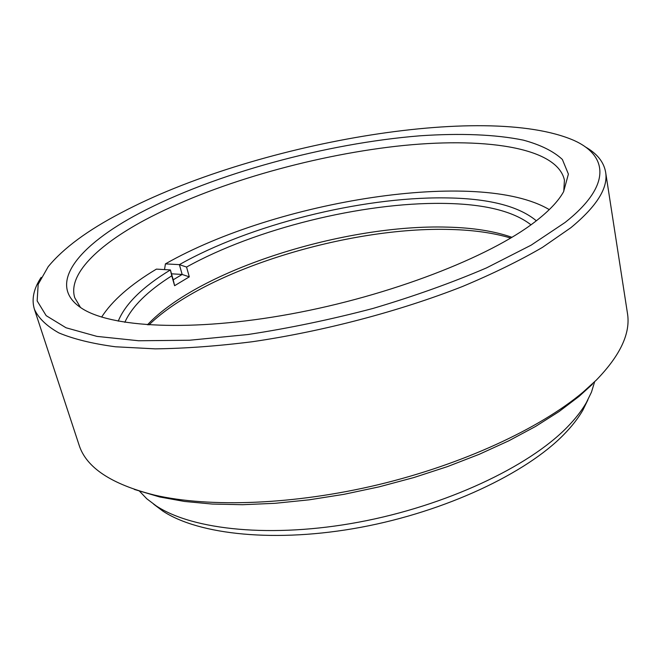 <?xml version="1.0" encoding="UTF-8"?>
<svg xmlns="http://www.w3.org/2000/svg" width="661" height="661" viewBox="0 0 661 661"><rect width="100%" height="100%" fill="white"/><g stroke="black" fill="none" stroke-linecap="round" stroke-linejoin="round"><path stroke-width="0.99" d="M535.038 221.79C489.52 257.055 389.998 295.806 290.749 313.992C191.426 332.243 109.362 327.542 80.749 307.646C46.047 284.114 78.833 245.107 139.57 213.139C214.742 173.612 326.129 143.363 419.991 135.802C459.759 133.092 495.378 134.373 523.396 140.149C540.533 144.817 553.521 151.253 562.371 159.458L568.394 174.099L563.593 191.723C558.421 201.101 548.903 211.115 535.038 221.79M563.742 191.45L564.436 180.172C557.281 146.692 482.133 136.612 396.03 146.288C309.241 156.219 211.718 184.336 144.552 220.163C97.588 245.421 67.596 274.654 74.751 297.731L80.493 307.472M587.885 399.88L582.853 410.192C578.259 418.173 571.939 426.271 563.899 434.492C526.098 473.4 445.597 511.498 360.906 527.296C276.174 543.111 198.854 534.914 162.78 511.044L153.608 504.136M139.388 491.057L146.816 498.807L156.26 505.929C192.872 530.13 271.985 538.393 358.94 522.124C445.845 505.88 528.436 466.914 567.022 427.361C575.227 419 581.672 410.77 586.332 402.681L591.479 392.13L594.578 381.942M565.105 222.451C611.739 185.65 608.178 155.814 574.004 140.446C484.934 101.744 251.354 143.883 121.252 212.743C87.781 230.185 63.431 248.164 48.195 266.68L38.173 284.321L37.148 300.904L46.179 315.661L66.042 327.773L96.985 336.399L138.595 340.754L189.567 340.233L247.71 334.557C289.121 328.236 330.872 319.536 372.953 308.456C414.092 296.244 451.934 282.726 486.496 267.903L531.138 245.157L565.105 222.451M585.142 146.792C596.957 153.451 603.782 161.887 605.616 172.116C608.384 187.757 596.8 206.29 570.864 227.706L542.45 247.388C519.496 260.74 492.866 273.761 462.56 286.469C399.451 311.298 323.254 331.376 252.221 341.745C217.37 346.108 185.03 348.479 155.211 348.859L115.485 346.785C92.457 343.695 73.586 339.068 58.87 332.904C46.601 326.013 38.445 318.123 34.405 309.249C31.398 299.309 33.645 288.692 41.147 277.389M34.405 309.249L79.023 444.87C86.046 467.476 111.246 484.232 154.641 495.122C209.702 507.838 294.352 504.806 378.579 484.629C462.783 464.369 539.583 428.634 582.87 392.32L596.329 380.092C620.431 355.279 630.801 332.987 627.438 313.215L605.616 172.116M592.372 384.289L579.143 396.319L559.099 411.53L535.567 426.452L508.83 440.796L479.291 454.281L447.431 466.616L413.827 477.556L379.108 486.851L343.96 494.329L309.051 499.84L275.059 503.31L242.62 504.707L212.288 504.062L184.543 501.451L159.78 496.998L134.307 489.421M510.722 238.067C493.8 232.945 473.805 230.086 450.761 229.483C348.859 226.285 205.588 269.828 148.899 324.939M147.444 324.832C199.333 269.374 345.249 223.955 447.728 227.136C473.069 227.764 494.486 231.16 511.978 237.324M530.981 224.814C513.151 210.991 483.802 203.852 442.928 203.398C362.352 202.291 255.311 228.772 186.551 267.052L179.387 264.64C249.643 224.839 360.79 196.995 444.382 197.879C487.785 198.226 518.431 205.868 536.344 220.791M186.551 267.052L189.302 276.852L174.603 285.701L171.777 275.819C147.494 291.162 131.845 306.663 124.83 322.32M118.228 321.172C125.251 303.911 142.636 286.833 170.398 269.936L156.417 269.118C130.44 284.676 112.18 300.664 101.62 317.09M549.283 209.62C478.936 167.919 275.629 200.961 165.424 263.879L179.387 264.64L182.163 274.464L189.302 276.852M171.777 275.819L170.398 269.936L173.215 279.801L182.163 274.464M171.505 273.811L182.163 274.455M165.424 263.879L164.523 269.589M173.215 279.801L174.603 285.701M582.853 410.192L586.332 402.681M579.143 396.319L582.87 392.32M159.78 496.998L154.641 495.122M162.78 511.044L156.26 505.929"/></g></svg>
